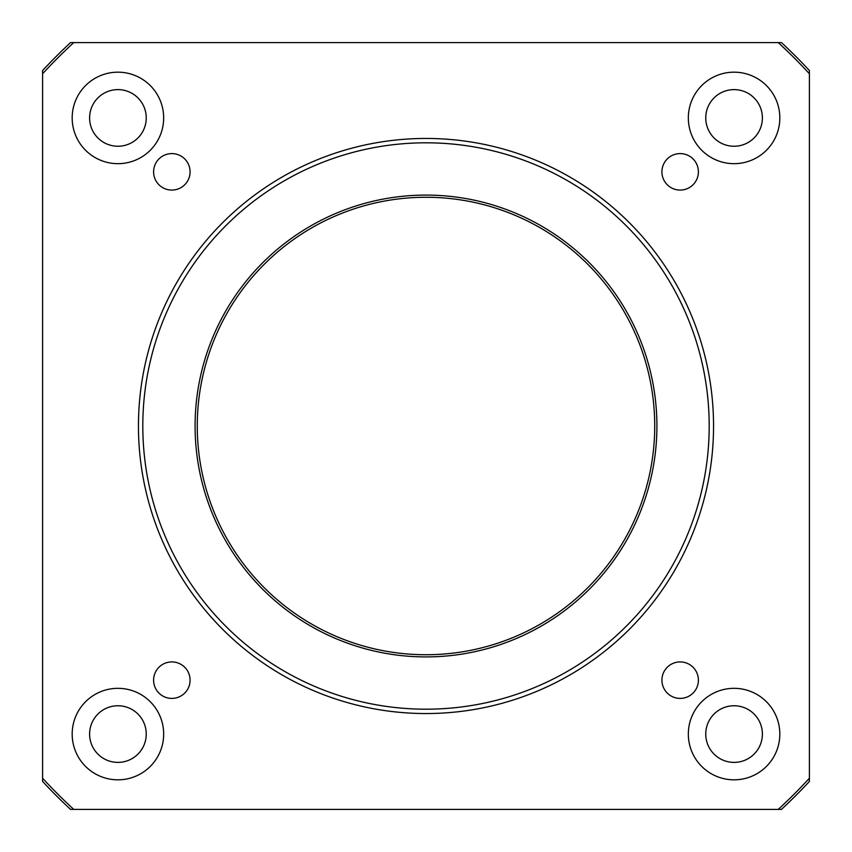 <?xml version="1.0" encoding="UTF-8"?>
<svg xmlns="http://www.w3.org/2000/svg" width="852" height="852" viewBox="0 0 852 852"><rect width="100%" height="100%" fill="white"/><g stroke="black" fill="none" stroke-linecap="round" stroke-linejoin="round"><path stroke-width="1.28" d="M809.4 73.762L809.4 781.444A522.819 522.819 0 0 1 781.444 809.4L70.556 809.4A522.819 522.819 0 0 1 42.6 781.444L42.6 70.556A522.819 522.819 0 0 1 70.556 42.6L781.444 42.6A522.819 522.819 0 0 1 809.4 70.556L809.4 73.762A520.636 520.636 0 0 0 778.238 42.6M809.4 778.238A520.636 520.636 0 0 1 778.238 809.4M73.762 809.4A520.636 520.636 0 0 1 42.6 778.238M779.825 117.927A45.742 45.742 0 0 1 734.073 163.669A45.742 45.742 0 0 1 688.331 117.927A45.742 45.742 0 0 1 734.073 72.175A45.742 45.742 0 0 1 779.825 117.927M698.406 171.838A18.243 18.243 0 0 1 680.162 190.081A18.243 18.243 0 0 1 661.919 171.838A18.243 18.243 0 0 1 680.162 153.594A18.243 18.243 0 0 1 698.406 171.838M426 709.194A283.194 283.194 0 0 0 709.194 426A283.194 283.194 0 0 0 426 142.806A283.194 283.194 0 0 0 142.806 426A283.194 283.194 0 0 0 426 709.194M426 713.55A287.55 287.55 0 0 0 713.55 426A287.55 287.55 0 0 0 426 138.45A287.55 287.55 0 0 0 138.45 426A287.55 287.55 0 0 0 426 713.55M171.838 153.594A18.243 18.243 0 0 1 190.081 171.838A18.243 18.243 0 0 1 171.838 190.081A18.243 18.243 0 0 1 153.594 171.838A18.243 18.243 0 0 1 171.838 153.594M153.594 680.162A18.243 18.243 0 0 1 171.838 661.919A18.243 18.243 0 0 1 190.081 680.162A18.243 18.243 0 0 1 171.838 698.406A18.243 18.243 0 0 1 153.594 680.162M680.162 698.406A18.243 18.243 0 0 1 661.919 680.162A18.243 18.243 0 0 1 680.162 661.919A18.243 18.243 0 0 1 698.406 680.162A18.243 18.243 0 0 1 680.162 698.406M117.927 72.175A45.742 45.742 0 0 1 163.669 117.927A45.742 45.742 0 0 1 117.927 163.669A45.742 45.742 0 0 1 72.175 117.927A45.742 45.742 0 0 1 117.927 72.175M72.175 734.073A45.742 45.742 0 0 1 117.927 688.331A45.742 45.742 0 0 1 163.669 734.073A45.742 45.742 0 0 1 117.927 779.825A45.742 45.742 0 0 1 72.175 734.073M734.073 779.825A45.742 45.742 0 0 1 688.331 734.073A45.742 45.742 0 0 1 734.073 688.331A45.742 45.742 0 0 1 779.825 734.073A45.742 45.742 0 0 1 734.073 779.825M705.754 117.927A28.318 28.318 0 0 1 734.073 89.609A28.318 28.318 0 0 1 762.391 117.927A28.318 28.318 0 0 1 734.073 146.246A28.318 28.318 0 0 1 705.754 117.927M117.927 146.246A28.318 28.318 0 0 1 89.609 117.927A28.318 28.318 0 0 1 117.927 89.609A28.318 28.318 0 0 1 146.246 117.927A28.318 28.318 0 0 1 117.927 146.246M146.246 734.073A28.318 28.318 0 0 1 117.927 762.391A28.318 28.318 0 0 1 89.609 734.073A28.318 28.318 0 0 1 117.927 705.754A28.318 28.318 0 0 1 146.246 734.073M734.073 705.754A28.318 28.318 0 0 1 762.391 734.073A28.318 28.318 0 0 1 734.073 762.391A28.318 28.318 0 0 1 705.754 734.073A28.318 28.318 0 0 1 734.073 705.754M426 656.913A230.913 230.913 0 0 1 195.087 426A230.913 230.913 0 0 1 426 195.087A230.913 230.913 0 0 1 656.913 426A230.913 230.913 0 0 1 426 656.913M426 654.73A228.73 228.73 0 0 0 654.73 426A228.73 228.73 0 0 0 426 197.27A228.73 228.73 0 0 0 197.27 426A228.73 228.73 0 0 0 426 654.73M42.6 73.762A520.636 520.636 0 0 1 73.762 42.6"/></g></svg>
